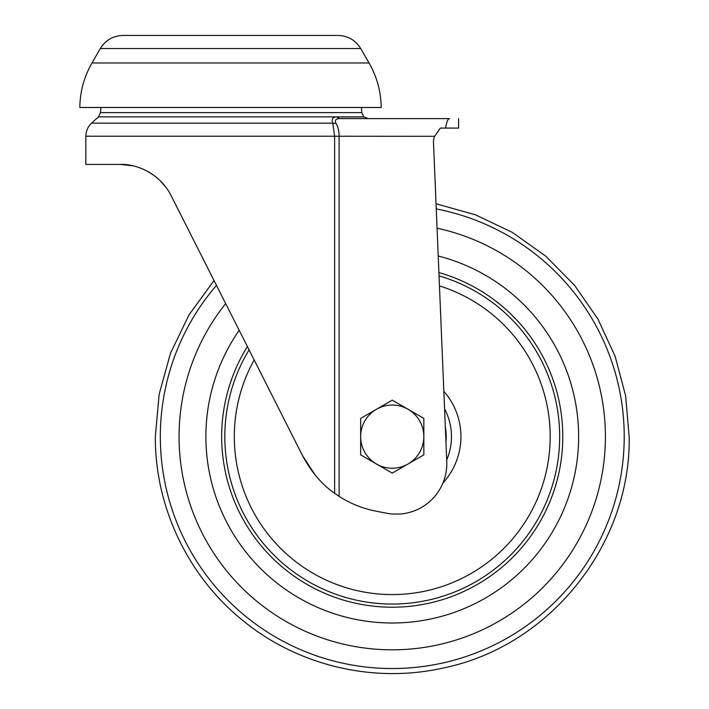 <?xml version="1.0" encoding="UTF-8"?>
<svg xmlns="http://www.w3.org/2000/svg" width="709" height="709" viewBox="0 0 709 709"><rect width="100%" height="100%" fill="white"/><g stroke="black" fill="none" stroke-linecap="round" stroke-linejoin="round"><path stroke-width="1.06" d="M336.97 35.45L124.057 35.45M230.514 35.45L123.003 35.45L230.514 35.45M369.052 62.977L91.975 62.977L100.297 48.558L360.721 48.558L369.052 62.977C376.931 76.767 380.981 91.594 381.194 107.476L230.514 107.476L361.43 107.476L361.776 112.634L100.51 112.634L98.471 116.879L91.594 123.162L332.778 123.162C331.298 118.926 332.769 116.861 337.192 116.958A6.319 5.043 -90 0 0 340.595 118.616C336.11 118.43 334.542 119.954 335.88 123.18C337.998 126.627 339.079 130.979 339.115 136.243L434.688 136.305A12.638 12.638 0 0 0 433.483 142.234L436.044 203.793L475.482 214.818L512.439 232.463L545.806 256.215L574.591 285.364L597.926 319.041L615.102 356.228L625.622 395.817L629.167 436.629C631.09 544.556 549.661 646.183 443.931 667.843C373.634 684.017 296.522 665.503 241.228 619.179C187.344 575.105 154.943 506.253 155.333 436.629L159.153 394.257L170.488 353.25L188.975 314.929L214.029 280.534M100.51 112.634L100.855 107.476L230.514 107.476L79.833 107.476C80.046 91.594 84.096 76.767 91.975 62.977M166.252 187.699L160.004 180.511M153.818 175.291L146.852 170.958M132.929 165.817L120.362 164.408C135.871 163.832 159.711 172.81 171.108 195.622L302.61 455.798L315.248 475.119M335.88 123.18A6.319 4.476 155.2 0 1 332.778 123.162L334.621 136.217L85.833 136.217L85.833 164.408L120.362 164.408M98.471 116.879L363.823 116.879L368.175 118.616L354.908 118.616M433.483 142.234L446.759 461.524A50.543 50.543 0 0 1 400.222 514.016L392.299 514.016A50.543 50.543 0 0 1 386.502 513.219L375.522 511.056A104.241 104.241 0 0 1 339.115 496.362L334.621 493.287L339.115 496.362L339.115 136.27L334.621 136.252M434.688 136.305L440.324 128.081L445.606 128.081C446.581 122.001 447.875 118.846 449.471 118.616L340.595 118.616M445.606 128.081L458.59 128.081L458.59 118.616M438.72 130.376L439.075 129.871M438.862 130.172L437.683 131.83M334.621 136.305L334.621 493.287C322.187 484.752 311.517 472.265 302.61 455.798M205.876 436.629A186.378 186.378 0 0 1 239.181 330.305A186.378 186.378 0 0 0 392.245 623.007A186.378 186.378 0 0 0 578.624 436.629A186.378 186.378 0 0 1 392.245 623.007A186.378 186.378 0 0 1 205.876 436.629M438.215 256.011A186.378 186.378 0 0 1 578.624 436.629A186.378 186.378 0 0 0 438.215 256.011M249.063 349.865A167.421 167.421 0 0 0 392.245 604.05A167.421 167.421 0 0 0 559.667 436.629A167.421 167.421 0 0 1 392.245 604.05A167.421 167.421 0 0 1 224.824 436.629A167.421 167.421 0 0 0 392.245 604.05A167.421 167.421 0 0 0 439.039 275.881M376.452 409.279A31.586 31.586 0 0 1 423.84 436.629L423.84 454.868L408.047 463.987L392.245 473.107L376.452 463.987A31.586 31.586 0 0 1 376.452 409.279L392.245 400.16L423.84 418.39L423.84 436.629A31.586 31.586 0 0 1 376.452 463.987L360.659 454.868L360.659 418.39L376.452 409.279M360.659 418.39L360.659 454.868L392.245 473.107L423.84 454.868L423.84 418.39L392.245 400.16L360.659 418.39M337.192 116.958L363.912 116.958M438.898 272.557A170.585 170.585 0 0 1 392.245 607.214A170.585 170.585 0 0 1 247.397 346.55M254.168 359.95A157.947 157.947 0 0 0 392.245 594.576A157.947 157.947 0 0 0 439.456 285.904M446.697 459.964A59.237 59.237 0 0 0 444.57 408.863M443.843 391.306A68.676 68.676 0 0 1 442.983 482.918M445.323 426.862A53.964 53.964 0 0 1 445.952 441.955M225.675 303.576A213.196 213.196 0 0 0 392.245 649.825A213.196 213.196 0 0 0 437.054 228.201M436.257 208.933A231.905 231.905 0 0 1 392.245 668.543A231.905 231.905 0 0 1 216.467 285.364M360.721 48.558C355.493 40.147 347.924 35.778 338.016 35.45M100.297 48.558C105.535 40.147 113.103 35.778 123.003 35.45M85.833 136.217C85.922 131.059 87.845 126.707 91.594 123.162M363.823 116.879L361.776 112.634"/></g></svg>
